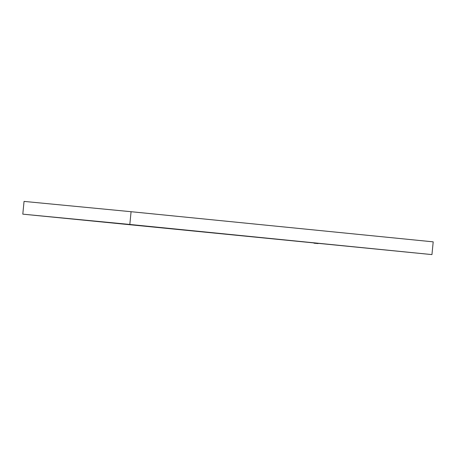 <?xml version="1.0" encoding="UTF-8"?>
<svg xmlns="http://www.w3.org/2000/svg" width="456" height="456" viewBox="0 0 456 456"><rect width="100%" height="100%" fill="white"/><g stroke="black" fill="none" stroke-linecap="round" stroke-linejoin="round"><path stroke-width="0.68" d="M22.8 214.149L431.952 254.596L433.2 241.851L131.071 211.704L24.048 201.404L22.8 214.149L129.823 224.449L131.071 211.704M431.952 254.596L129.823 224.449M413.187 252.738L409.1 252.339L413.187 252.738M140.06 225.486L135.968 225.087L140.06 225.486M44.927 216.332L40.84 215.933L44.927 216.332M318.06 243.584L313.967 243.185L318.06 243.584"/></g></svg>
